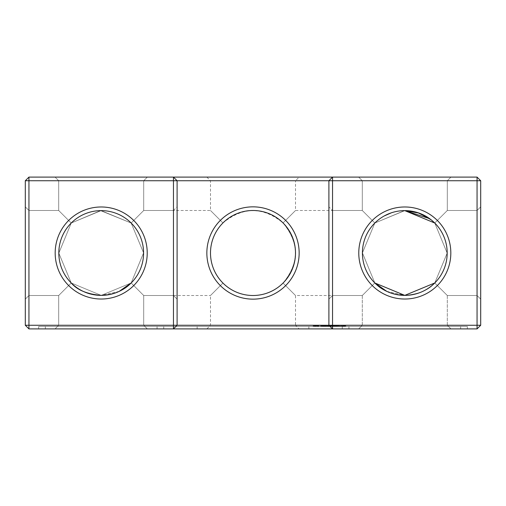 <?xml version="1.0" encoding="UTF-8"?>
<svg xmlns="http://www.w3.org/2000/svg" width="506" height="506" viewBox="0 0 506 506"><rect width="100%" height="100%" fill="white"/><g stroke="black" fill="none" stroke-linecap="round" stroke-linejoin="round"><path stroke-width="0.38" stroke-dasharray="2.53 1.9" d="M119.207 291.367L101.2 295.384C87.19 294.176 77.197 290.039 71.232 282.968L58.696 295.504L28.943 295.504L28.943 210.496L28.943 295.504L28.943 210.496L28.943 295.504L28.943 210.496L28.943 295.504L28.943 210.496L28.943 295.504L28.943 210.496L28.943 295.504L28.943 210.496L28.943 295.504L28.943 210.496L28.943 295.504L28.943 210.496L28.943 295.504L58.696 295.504L71.232 282.968L58.816 253.152L71.232 223.032L100.574 210.622L131.168 223.032L143.704 210.496L143.704 180.743L58.696 180.743L143.704 180.743L58.696 180.743L143.704 180.743L147.347 177.1L143.704 180.743L58.696 180.743L143.704 180.743L58.696 180.743L143.704 180.743L147.347 177.1L143.704 180.743L58.696 180.743L143.704 180.743L58.696 180.743L143.704 180.743L147.347 177.1L143.704 180.743L58.696 180.743L143.704 180.743L147.347 177.1L55.053 177.1L147.347 177.1L55.053 177.1L147.347 177.1L55.053 177.1L147.347 177.1L55.053 177.1L147.347 177.1L55.053 177.1L147.347 177.1L55.053 177.1L147.347 177.1L55.053 177.1L147.347 177.1L55.053 177.1L147.347 177.1L143.704 180.743L58.696 180.743L143.704 180.743L143.704 210.496L131.168 223.032L143.704 210.496L131.168 223.032L143.584 252.848L131.168 282.968L143.704 295.504L131.168 282.968C125.153 290.065 115.159 294.201 101.2 295.384C87.19 294.176 77.197 290.039 71.232 282.968L58.816 253.152L71.232 223.032L100.574 210.622L131.168 223.032L143.584 252.848L131.168 282.968C125.153 290.065 115.159 294.201 101.2 295.384C87.19 294.176 77.197 290.039 71.232 282.968L58.696 295.504L71.232 282.968L58.816 253.152L71.232 223.032L58.696 210.496L71.232 223.032L100.574 210.622L131.168 223.032L143.584 252.848L131.168 282.968L143.704 295.504L173.457 295.504L173.457 210.496L173.457 295.504L177.1 299.147L177.1 206.853L177.1 299.147L177.1 206.853L177.1 299.147L177.1 206.853L177.1 299.147L177.1 206.853L177.1 299.147L177.1 206.853L177.1 299.147L177.1 206.853L177.1 299.147L177.1 206.853L177.1 299.147L173.457 295.504L173.457 210.496L173.457 295.504L177.1 299.147L173.457 295.504L173.457 210.496L173.457 295.504L173.457 210.496L173.457 295.504L177.1 299.147L173.457 295.504L173.457 210.496L173.457 295.504L173.457 210.496L173.457 295.504L177.1 299.147M480.7 325.257L477.057 328.9L28.943 328.9L28.943 177.1L477.057 177.1L480.7 180.743L480.7 325.257L25.3 325.257L25.3 180.743L480.7 180.743M299.147 177.1L206.853 177.1L299.147 177.1L295.504 180.743L210.496 180.743L295.504 180.743L295.504 210.496L283.056 222.944C274.676 214.835 264.657 210.686 253 210.496C241.343 210.686 231.324 214.835 222.944 222.944C242.981 206.543 263.019 206.543 283.056 222.944L295.504 210.496L362.296 210.496L374.832 223.032L362.296 210.496L374.832 223.032L362.296 210.496L374.832 223.032L362.296 210.496L374.832 223.032L362.296 210.496L374.832 223.032L362.296 210.496L374.832 223.032L362.296 210.496L374.832 223.032L362.296 210.496L374.832 223.032L362.296 210.496L362.296 180.743L447.304 180.743L362.296 180.743L447.304 180.743L362.296 180.743L447.304 180.743L362.296 180.743L447.304 180.743L362.296 180.743L447.304 180.743L362.296 180.743L447.304 180.743L362.296 180.743L447.304 180.743L362.296 180.743L447.304 180.743L362.296 180.743L358.653 177.1L450.947 177.1L358.653 177.1L450.947 177.1L358.653 177.1L450.947 177.1L358.653 177.1L450.947 177.1L358.653 177.1L450.947 177.1L358.653 177.1L450.947 177.1L358.653 177.1L450.947 177.1L358.653 177.1L450.947 177.1L358.653 177.1L362.296 180.743L358.653 177.1L362.296 180.743L358.653 177.1L362.296 180.743L358.653 177.1L362.296 180.743L362.296 210.496L362.296 180.743L362.296 210.496L362.296 180.743L362.296 210.496L362.296 180.743L362.296 210.496L332.543 210.496L332.543 295.504L332.543 210.496L332.543 295.504L328.9 299.147L328.9 206.853L328.9 299.147L328.9 206.853L328.9 299.147L328.9 206.853L328.9 299.147L328.9 206.853L328.9 299.147L328.9 206.853L328.9 299.147L328.9 206.853L328.9 299.147L328.9 206.853L328.9 299.147L332.543 295.504L332.543 210.496L332.543 295.504L332.543 210.496L332.543 295.504L328.9 299.147L332.543 295.504L332.543 210.496L332.543 295.504L332.543 210.496L332.543 295.504L328.9 299.147L332.543 295.504L332.543 210.496L332.543 295.504L332.543 210.496L328.9 206.853M173.457 328.9L177.1 325.257L177.1 180.743L173.457 177.1M332.543 328.9L328.9 325.257L328.9 180.743L332.543 177.1M477.057 177.1L477.057 328.9M28.943 177.1L25.3 180.743M328.9 299.147L332.543 295.504L362.296 295.504L374.832 282.968L362.296 295.504L295.504 295.504L283.056 283.056C299.457 263.019 299.457 242.981 283.056 222.944C299.457 242.981 299.457 263.019 283.056 283.056C274.676 291.165 264.657 295.314 253 295.504A42.504 42.504 0 0 0 289.811 231.748A42.504 42.504 0 0 0 216.188 231.748A42.504 42.504 0 0 0 253 295.504C241.343 295.314 231.324 291.165 222.944 283.056L210.496 295.504L143.704 295.504L143.704 325.257L58.696 325.257L143.704 325.257L58.696 325.257L143.704 325.257L147.347 328.9L55.053 328.9L147.347 328.9L55.053 328.9L147.347 328.9L55.053 328.9L147.347 328.9L55.053 328.9L147.347 328.9L55.053 328.9L147.347 328.9L55.053 328.9L147.347 328.9L55.053 328.9L147.347 328.9L55.053 328.9L147.347 328.9L143.704 325.257L58.696 325.257L143.704 325.257L58.696 325.257L143.704 325.257L58.696 325.257L143.704 325.257L58.696 325.257L143.704 325.257L58.696 325.257L143.704 325.257L58.696 325.257L143.704 325.257L147.347 328.9L143.704 325.257L147.347 328.9L143.704 325.257L147.347 328.9L143.704 325.257L143.704 295.504L131.168 282.968C125.153 290.065 115.159 294.201 101.2 295.384C87.19 294.176 77.197 290.039 71.232 282.968L58.816 253.152L71.232 223.032L58.696 210.496L71.232 223.032L100.574 210.622L131.168 223.032L143.584 252.848L131.168 282.968C125.153 290.065 115.159 294.201 101.2 295.384A42.384 42.384 0 0 1 64.496 231.811A42.384 42.384 0 0 1 137.904 231.811A42.384 42.384 0 0 1 101.2 295.384C87.19 294.176 77.197 290.039 71.232 282.968L58.816 253.152L71.232 223.032L100.574 210.622L131.168 223.032L143.704 210.496L131.168 223.032L143.704 210.496L131.168 223.032L143.704 210.496L131.168 223.032L143.704 210.496L131.168 223.032L143.704 210.496L131.168 223.032L143.704 210.496L131.168 223.032L143.584 252.848L131.168 282.968L143.704 295.504L173.457 295.504L173.457 210.496L173.457 295.504L143.704 295.504L131.168 282.968C125.153 290.065 115.159 294.201 101.2 295.384C87.19 294.176 77.197 290.039 71.232 282.968L58.816 253.152L71.232 223.032L58.696 210.496L71.232 223.032L100.574 210.622L131.168 223.032L143.584 252.905L131.168 282.968C125.153 290.065 115.159 294.201 101.2 295.384C87.19 294.176 77.197 290.039 71.232 282.968L58.816 253.152L71.232 223.032L100.574 210.622L131.168 223.032L143.584 252.905L131.168 282.968C125.153 290.065 115.159 294.201 101.2 295.384C87.19 294.176 77.197 290.039 71.232 282.968L58.696 295.504L71.232 282.968L58.816 253.152L71.232 223.032L58.696 210.496L71.232 223.032L100.574 210.622L131.168 223.032L143.584 252.848L131.168 282.968C125.153 290.065 115.159 294.201 101.2 295.384C87.19 294.176 77.197 290.039 71.232 282.968L58.816 253.152L71.232 223.032L100.574 210.622L131.168 223.032L143.584 252.848L131.168 282.968L143.704 295.504L131.168 282.968C125.153 290.065 115.159 294.201 101.2 295.384C87.19 294.176 77.197 290.039 71.232 282.968L58.816 253.152L71.232 223.032L58.696 210.496L71.232 223.032L100.574 210.622L131.168 223.032L143.584 252.848L131.168 282.968C125.153 290.065 115.159 294.201 101.2 295.384C87.19 294.176 77.197 290.039 71.232 282.968L58.816 253.152L71.232 223.032L100.574 210.622L131.168 223.032L143.584 252.848L131.168 282.968L143.704 295.504L173.457 295.504L143.704 295.504L131.168 282.968C125.153 290.065 115.159 294.201 101.2 295.384L71.232 282.968L58.696 295.504L71.232 282.968L58.696 295.504L71.232 282.968L58.696 295.504L71.232 282.968L58.816 253.152L71.232 223.032L58.696 210.496L71.232 223.032L100.574 210.622L131.168 223.032L143.584 252.848L131.168 282.968L101.2 295.384L71.232 282.968L58.816 253.095L71.232 223.032L101.105 210.616L131.168 223.032L143.584 252.848L131.168 282.968L143.704 295.504L173.457 295.504L143.704 295.504L131.168 282.968L101.2 295.384L71.232 282.968L58.696 295.504L71.232 282.968L58.816 253.095L71.232 223.032L58.696 210.496L71.232 223.032L101.105 210.616L131.168 223.032L143.584 252.848L131.168 282.968L101.2 295.384L71.232 282.968L58.816 253.095L71.232 223.032L101.105 210.616L131.168 223.032L143.584 252.905L131.168 282.968L101.2 295.384M28.943 295.504L25.3 299.147L25.3 206.853L25.3 299.147L25.3 206.853L25.3 299.147L25.3 206.853L25.3 299.147L25.3 206.853L25.3 299.147L25.3 206.853L25.3 299.147L25.3 206.853L25.3 299.147L25.3 206.853L25.3 299.147L25.3 206.853L25.3 299.147L28.943 295.504L58.696 295.504L71.232 282.968L58.696 295.504L58.696 325.257L55.053 328.9L58.696 325.257L55.053 328.9L58.696 325.257L55.053 328.9L58.696 325.257L55.053 328.9L58.696 325.257L58.696 295.504L58.696 325.257L58.696 295.504L58.696 325.257L58.696 295.504L58.696 325.257L58.696 295.504L28.943 295.504L25.3 299.147L28.943 295.504L25.3 299.147L28.943 295.504L25.3 299.147L28.943 295.504L58.696 295.504L28.943 295.504M480.7 299.147L480.7 206.853L480.7 299.147L480.7 206.853L480.7 299.147L480.7 206.853L480.7 299.147L480.7 206.853L480.7 299.147L480.7 206.853L480.7 299.147L480.7 206.853L480.7 299.147L480.7 206.853L480.7 299.147L480.7 206.853L480.7 299.147L477.057 295.504L477.057 210.496L477.057 295.504L480.7 299.147L477.057 295.504L477.057 210.496L477.057 295.504L477.057 210.496L477.057 295.504L480.7 299.147L477.057 295.504L477.057 210.496L477.057 295.504L477.057 210.496L477.057 295.504L480.7 299.147L477.057 295.504L477.057 210.496L477.057 295.504L477.057 210.496L477.057 295.504L480.7 299.147M101.2 299.027A46.027 46.027 0 0 1 61.34 229.99A46.027 46.027 0 0 1 141.06 229.99A46.027 46.027 0 0 1 101.2 299.027M253 299.147A46.147 46.147 0 0 0 292.968 229.926A46.147 46.147 0 0 0 213.032 229.926A46.147 46.147 0 0 0 253 299.147M404.8 299.027A46.027 46.027 0 0 0 444.66 229.99A46.027 46.027 0 0 0 364.94 229.99A46.027 46.027 0 0 0 404.8 299.027M222.944 222.944L210.496 210.496L222.944 222.944C214.835 231.324 210.686 241.343 210.496 253C210.686 241.343 214.835 231.324 222.944 222.944M434.768 223.032L404.8 210.616L374.832 223.032L362.416 252.905L374.832 282.968L404.8 295.384A42.384 42.384 0 0 0 441.504 231.811A42.384 42.384 0 0 0 368.096 231.811A42.384 42.384 0 0 0 404.8 295.384L434.768 282.968L447.184 253.095L434.768 223.032L447.304 210.496L434.768 223.032L404.452 210.616L374.832 223.032L362.416 252.905L374.832 282.968C380.847 290.065 390.841 294.201 404.8 295.384C418.81 294.176 428.803 290.039 434.768 282.968L447.184 253.158L434.768 223.032L447.304 210.496L434.768 223.032L447.304 210.496L434.768 223.032L447.304 210.496L434.768 223.032L447.304 210.496L434.768 223.032L404.8 210.616L374.832 223.032L362.416 252.905L374.832 282.968L404.8 295.384L434.768 282.968L447.304 295.504L434.768 282.968L447.184 253.095L434.768 223.032L447.304 210.496L434.768 223.032L404.452 210.616L374.832 223.032L362.416 252.842L374.832 282.968L404.8 295.384L434.768 282.968L447.184 253.095L434.768 223.032L447.304 210.496L434.768 223.032L447.304 210.496L434.768 223.032L447.184 253.158L434.768 282.968L447.184 253.158L434.768 223.032L447.184 253.158L434.768 282.968L447.304 295.504L477.057 295.504L477.057 210.496L477.057 295.504L447.304 295.504L434.768 282.968L447.184 253.158L434.768 223.032L447.184 253.158L434.768 282.968L447.304 295.504L477.057 295.504L447.304 295.504L434.768 282.968L447.184 253.158L434.768 223.032L447.184 253.158L434.768 282.968L447.184 253.158L434.768 223.032L447.184 253.158L434.768 282.968L447.304 295.504L434.768 282.968L447.304 295.504L477.057 295.504L447.304 295.504L434.768 282.968L447.304 295.504L434.768 282.968L447.184 253.095L434.768 223.032L447.184 253.158L434.768 282.968L447.184 253.158L434.768 223.032M433.149 221.495L429.638 218.655L433.149 221.495L429.638 218.655L433.149 221.495L429.638 218.655L419.076 213.096M417.754 212.646L416.312 212.21L417.754 212.646M407.488 210.705L404.926 210.616L407.488 210.705M403.858 210.629L398.184 211.135L403.858 210.629M394.187 211.97L392.928 212.318M384.124 216.005L381.012 217.922M386.793 291.367L404.8 295.384C390.841 294.201 380.847 290.065 374.832 282.968L404.8 295.384C390.841 294.201 380.847 290.065 374.832 282.968L404.8 295.384C390.841 294.201 380.847 290.065 374.832 282.968L362.296 295.504L332.543 295.504L362.296 295.504L374.832 282.968L362.296 295.504L374.832 282.968L362.416 252.842L374.832 223.032L362.416 252.842L374.832 282.968L362.296 295.504L332.543 295.504L362.296 295.504L374.832 282.968L362.296 295.504L374.832 282.968L362.416 252.842L374.832 223.032L362.416 252.842L374.832 282.968L362.296 295.504L332.543 295.504L362.296 295.504L374.832 282.968L362.416 252.842L374.832 223.032L362.416 252.842L374.832 282.968L362.416 252.842L374.832 223.032L362.416 252.842L374.832 282.968L362.296 295.504L374.832 282.968L362.416 252.842L374.832 223.032L362.416 252.842L374.832 282.968L362.416 252.842L374.832 223.032L404.8 210.616L374.832 223.032L376.413 221.527L374.832 223.032L404.8 210.616L374.832 223.032L376.413 221.527L374.832 223.032L404.8 210.616L374.832 223.032L376.413 221.527L374.832 223.032L362.416 252.905L374.832 282.968L362.296 295.504L374.832 282.968L404.8 295.384C418.81 294.176 428.803 290.039 434.768 282.968L447.304 295.504L434.768 282.968L447.304 295.504L477.057 295.504L447.304 295.504L434.768 282.968L404.8 295.384C418.81 294.176 428.803 290.039 434.768 282.968L404.8 295.384C418.81 294.176 428.803 290.039 434.768 282.968L404.8 295.384C418.81 294.176 428.803 290.039 434.768 282.968L404.8 295.384L434.768 282.968C428.803 290.039 418.81 294.176 404.8 295.384L434.768 282.968M419.139 213.115L429.638 218.655L420.556 213.659M384.162 215.986L380.986 217.941M429.638 218.655L419.177 213.134M206.853 177.1L210.496 180.743L210.496 210.496L143.704 210.496L143.704 180.743L143.704 210.496L143.704 180.743L143.704 210.496L143.704 180.743L143.704 210.496L173.457 210.496L177.1 206.853M71.232 282.968L58.816 253.095L71.232 223.032L58.696 210.496L71.232 223.032L101.105 210.616L131.168 223.032L143.584 252.905L131.168 282.968M28.943 328.9L25.3 325.257M206.853 328.9L210.496 325.257L210.496 295.504L222.944 283.056C214.835 274.676 210.686 264.657 210.496 253C210.686 264.657 214.835 274.676 222.944 283.056C231.324 291.165 241.343 295.314 253 295.504C264.657 295.314 274.676 291.165 283.056 283.056L295.504 295.504L295.504 325.257L210.496 325.257L295.504 325.257L299.147 328.9L206.853 328.9L299.147 328.9M374.832 282.968C380.847 290.065 390.841 294.201 404.8 295.384L374.832 282.968L404.8 295.384C390.841 294.201 380.847 290.065 374.832 282.968M157.062 328.9L45.338 328.9L157.062 328.9L45.338 328.9L157.062 328.9L157.062 326.471L45.338 326.471L157.062 326.471L45.338 326.471L157.062 326.471L45.338 326.471L157.062 326.471L45.338 326.471L157.062 326.471L45.338 326.471L157.062 326.471L45.338 326.471L157.062 326.471L45.338 326.471L157.062 326.471L45.338 326.471L157.062 326.471L157.062 328.9L45.338 328.9L157.062 328.9L45.338 328.9L157.062 328.9L45.338 328.9L157.062 328.9L45.338 328.9L157.062 328.9L45.338 328.9L157.062 328.9L45.338 328.9L157.062 328.9L157.062 326.471L157.062 328.9M143.704 295.504L143.704 325.257L143.704 295.504M38.658 328.9L467.342 328.9L38.658 328.9L38.658 326.471L467.342 326.471L38.658 326.471L38.658 328.9M404.8 325.257L447.304 325.257L404.8 325.257M467.342 328.9L467.342 326.471L467.342 328.9M342.258 328.9L342.258 326.471L342.258 328.9M163.742 328.9L163.742 326.471L163.742 328.9M404.8 328.9L460.662 328.9L404.8 328.9M404.8 326.471L460.662 326.471L404.8 326.471M344.371 326.471L345.453 326.471L344.371 326.471L344.371 325.864L345.642 325.864L344.371 325.864L344.371 326.471M345.642 326.471L344.548 326.471L345.819 326.471L345.642 325.864L345.642 326.471M337.287 326.471L338.198 326.471L337.154 326.471L338.021 326.471L337.287 326.471L337.287 325.864L338.021 325.864L337.154 325.864L338.198 325.864L337.287 325.864M335.99 326.471L336.838 326.471L335.782 326.471L336.313 326.471L336.313 325.864L335.782 325.864L336.711 325.864L335.864 325.864L336.231 325.864L336.148 326.471L335.99 325.864M335.465 326.471L334.46 326.471L335.465 326.471L335.465 325.864L334.46 325.864L335.465 325.864M333.435 326.471L335.092 326.471L333.435 326.471L334.719 326.471L333.435 326.471L333.435 325.864L335.092 325.864L333.062 325.864L334.719 325.864L333.201 325.864L333.998 325.864L333.34 325.864L333.435 326.471L333.435 325.864M332.126 326.471L330.797 326.471L332.303 326.471L332.126 325.864L330.797 325.864L332.303 325.864L332.119 326.471M331.582 326.471L330.424 326.471L331.582 326.471L331.582 325.864L330.424 325.864L331.784 325.864L331.582 326.471M342.733 326.471L342.923 325.864L342.733 326.471M343.106 326.471L344.188 326.471L343.106 326.471L342.923 325.864L344.188 325.864L343.106 325.864L343.106 326.471M342.22 326.471L341.133 326.471L342.22 326.471L342.404 325.864L341.133 325.864L342.22 325.864L342.22 326.471M340.949 326.471L341.133 325.864L340.949 326.471M340.298 326.471L339.773 326.471L340.298 326.471L340.298 325.864L339.773 325.864L340.393 325.864L340.298 326.471M337.205 326.471L339.052 326.471L337.028 326.471L337.205 325.864L339.052 325.864L337.205 325.864L337.211 326.471M339.248 326.471L337.401 326.471L339.248 326.471L339.248 325.864L339.248 326.471M338.685 326.471L337.401 326.471L338.875 326.471L338.685 325.864L337.401 325.864L339.052 325.864L337.401 325.864L338.875 325.864L338.685 326.471M334.915 326.471L334.915 325.864L334.902 326.471M335.282 326.471L335.092 325.864L335.282 326.471M329.115 326.471L330.121 326.471L329.115 326.471L329.115 325.864L330.121 325.864L329.115 325.864L329.115 326.471M328.666 326.471L327.673 326.471L328.666 326.471L328.666 325.864L327.673 325.864L328.824 325.864L328.691 326.471M326.661 326.471L327.3 326.471L326.661 326.471L326.661 325.864L327.3 325.864L326.661 325.864L326.661 326.471M325.326 326.471L326.3 326.471L325.137 326.471L325.137 325.864L326.3 325.864L325.326 325.864L325.326 326.471M324.732 326.471L323.865 326.471L324.732 326.471L324.732 325.864L323.865 325.864L324.732 325.864M323.378 326.471L322.36 326.471L323.378 326.471L323.378 325.864L322.36 325.864L323.378 325.864M330.797 326.471L329.298 326.471L329.646 325.864L330.797 325.864L330.797 326.471L329.665 326.471L329.298 325.864L330.797 325.864L330.797 326.471M332.303 326.471L332.303 325.864L332.303 326.471M326.414 326.471L326.591 325.864L326.414 326.471M328.438 326.471L326.591 326.471L328.628 326.471L326.781 326.471L328.628 326.471L328.438 325.864L326.591 325.864L328.628 325.864L326.781 325.864L328.438 325.864L328.438 326.471M328.071 326.471L326.781 326.471L328.261 326.471L328.071 325.864L326.781 325.864L328.261 325.864L328.071 326.471M324.656 326.471L323.524 326.471L325.725 326.471L324.447 326.471L324.447 325.864L325.725 325.864L323.524 325.864L324.656 325.864L324.074 325.864L324.447 326.471L324.074 326.471L324.074 325.864L324.074 326.471L324.074 325.864L324.074 326.471L324.428 325.864L324.656 326.471L324.656 325.864M325.921 326.471L325.921 325.864M323.34 326.471L323.524 325.864L323.34 326.471M322.657 326.471L320.564 326.471L323.024 326.471L320.659 326.471L322.923 326.471L322.657 325.864L320.564 325.864L323.024 325.864L320.93 325.864L322.676 325.864L322.676 326.471M314.814 326.471L314.428 326.471L314.814 326.471L314.814 325.864L313.119 325.864L315.061 325.864L314.814 326.471M313.922 326.471L313.315 326.471L313.922 326.471L313.922 325.864L313.922 326.471M313.17 326.471L313.17 325.864L313.17 326.471M315.586 326.471L315.061 326.471L316.111 326.471L315.061 325.864L316.13 325.864L315.573 325.864L315.586 326.471M316.674 326.471L316.13 326.471L317.205 326.471L316.674 326.471L316.661 325.864L316.111 325.864L317.205 325.864L316.661 325.864L316.674 326.471M317.445 326.471L317.838 326.471L317.205 325.864L317.838 325.864L317.445 325.864L317.445 326.471M318.344 326.471L318.944 326.471L317.838 325.864L318.944 325.864L318.344 325.864L318.344 326.471M319.096 326.471L318.944 325.864L319.096 326.471M253 326.471L308.862 326.471L253 326.471M253 328.9L308.862 328.9L253 328.9M344.548 326.471L344.548 325.864L344.554 326.471M345.819 326.471L345.819 325.864L345.819 326.471M345.453 326.471L345.453 325.864L344.738 325.864L345.453 325.864L345.453 326.471L344.738 326.471L344.738 325.864L344.738 326.471L344.738 325.864L344.738 326.471L345.453 326.471L345.453 325.864L345.453 326.471M337.508 326.471L337.508 325.864M338.021 326.471L338.021 325.864M337.154 326.471L337.154 325.864L337.154 326.471M338.198 326.471L338.198 325.864L338.198 326.471M335.782 326.471L335.782 325.864M336.711 325.864L336.711 326.471L336.711 325.864M336.838 326.471L336.838 325.864M334.46 326.471L334.472 325.864M335.257 326.471L335.257 325.864L335.244 326.471M335.155 326.471L335.155 325.864L335.162 326.471M335.042 326.471L335.042 325.864M334.808 326.471L334.808 325.864L334.808 326.471M335.225 326.471L335.225 325.864M335.2 326.471L335.2 325.864M335.136 326.471L335.136 325.864L335.13 326.471M334.51 326.471L334.504 325.864M335.396 326.471L335.396 325.864M335.434 326.471L335.339 325.864L335.434 326.471M333.075 326.471L333.062 325.864M333.998 325.864L333.998 326.471L333.998 325.864M334.124 326.471L334.124 325.864M332.765 326.471L332.765 325.864L332.765 326.471M331.158 326.471L331.158 325.864M331.038 326.471L331.038 325.864M330.614 326.471L330.614 325.864L330.614 326.471M330.424 326.471L330.424 325.864L330.424 326.471M330.703 326.471L330.703 325.864M331.107 326.471L331.107 325.864M331.506 326.471L331.506 325.864M331.784 326.471L331.784 325.864L331.784 326.471M342.923 326.471L342.923 325.864L342.923 326.471M343.587 326.471L343.587 325.864M343.84 326.471L343.84 325.864M343.694 326.471L343.694 325.864M344.188 326.471L344.188 325.864M343.916 326.471L343.916 325.864M342.404 326.471L342.404 325.864L342.404 326.471M341.133 326.471L341.133 325.864L341.133 326.471M340.393 326.471L340.393 325.864M340.083 326.471L340.083 325.864L340.083 326.471M339.868 326.471L339.868 325.864L339.868 326.471M339.773 326.471L339.773 325.864M339.052 326.471L339.052 325.864L339.052 326.471M337.028 326.471L337.028 325.864L337.028 326.471M337.401 326.471L337.401 325.864L337.401 326.471M338.875 326.471L338.875 325.864M335.864 326.471L335.864 325.864L335.864 326.471M336.231 326.471L336.231 325.864L336.231 326.471M335.092 326.471L335.092 325.864L335.092 326.471M333.245 326.471L333.245 325.864M333.252 326.471L333.252 325.864L333.277 326.471M334.719 326.471L334.719 325.864M330.121 326.471L330.121 325.864L330.121 326.471M329.317 326.471L329.317 325.864L329.298 326.471M327.673 326.471L327.673 325.864L327.673 326.471M328.609 326.471L328.489 325.864L328.489 326.471L328.502 325.864L328.483 326.471L327.875 326.471L327.875 325.864L328.464 325.864L327.875 325.864L327.875 326.471L328.362 326.471L328.362 325.864L328.628 326.471L328.609 325.864M328.824 326.471L328.824 325.864M327.3 326.471L327.3 325.864L327.3 326.471M326.047 326.471L326.047 325.864M325.137 326.471L325.137 325.864L325.137 326.471M325.453 326.471L325.453 325.864M326.111 326.471L326.111 325.864L326.111 326.471M326.3 326.471L326.3 325.864L326.3 326.471M323.865 326.471L323.865 325.864L323.865 326.471M324.865 326.471L324.865 325.864M322.36 326.471L322.366 325.864M322.373 326.471L322.373 325.864M323.473 326.471L323.473 325.864L323.448 326.471M322.581 326.471L322.581 325.864M323.195 326.471L323.195 325.864L323.22 326.471M323.536 326.471L323.524 325.864M331.961 326.471L331.961 325.864M329.488 326.471L329.488 325.864M329.482 326.471L329.482 325.864M331.93 326.471L331.93 325.864L331.93 326.471M329.665 326.471L329.665 325.864M330.956 326.471L330.956 325.864M330.633 326.471L330.633 325.864M326.591 326.471L326.591 325.864L326.591 326.471M326.781 326.471L326.781 325.864L326.781 326.471M328.261 326.471L328.261 325.864M324.814 326.471L324.814 325.864L324.82 326.471M325.725 326.471L325.725 325.864L325.725 326.471M320.564 326.471L320.564 325.864L320.564 326.471M321.348 326.471L321.348 325.864M322.177 326.471L322.177 325.864L322.151 326.471M322.86 326.471L322.86 325.864M321.512 326.471L321.512 325.864M322.923 326.471L322.923 325.864M320.912 326.471L320.912 325.864M320.659 326.471L320.659 325.864M322.082 326.471L322.082 325.864M320.728 326.471L320.728 325.864M321.436 326.471L321.436 325.864M321.405 326.471L321.405 325.864M320.93 326.471L320.93 325.864L320.93 326.471M322.259 326.471L322.259 325.864M323.024 326.471L323.024 325.864L323.024 326.471M315.061 326.471L315.061 325.864L315.061 326.471M314.428 326.471L314.428 325.864L314.428 326.471M316.111 326.471L316.111 325.864L317.616 325.864L314.643 325.864L316.13 325.864L316.13 326.471L316.13 325.864L316.13 326.471L316.712 326.471L316.13 326.471M313.315 326.471L313.315 325.864L313.315 326.471M317.205 326.471L317.205 325.864L317.205 326.471L316.712 326.471L316.712 325.864L316.712 326.471L317.186 326.471L317.186 325.864L317.186 326.471M313.119 326.471L313.119 325.864M317.838 326.471L317.838 325.864L317.838 326.471M318.944 326.471L318.944 325.864L318.944 326.471M319.141 326.471L319.141 325.864M336.629 325.864L336.617 326.471M333.922 325.864L333.922 326.471M341.322 325.864L342.031 325.864L341.322 325.864L341.322 326.471L342.031 326.471L341.322 326.471L341.322 325.864M336.471 326.471L336.471 325.864L336.471 326.471M333.34 326.471L333.34 325.864L333.34 326.471M333.758 326.471L333.758 325.864L333.758 326.471M342.031 326.471L342.031 325.864L342.031 326.471M328.584 326.471L328.584 325.864L328.584 326.471M328.464 326.471L327.875 326.471L327.875 325.864L327.875 326.471L328.286 326.471L328.286 325.864L328.464 326.471M317.502 326.471L317.502 325.864L317.502 326.471M317.616 326.471L317.616 325.864M315.554 326.471L315.554 325.864L315.554 326.471L315.08 326.471L315.554 326.471M315.08 326.471L315.08 325.864L314.757 326.471L315.08 326.471M314.757 326.471L314.757 325.864L314.757 326.471M314.643 326.471L314.643 325.864M336.313 326.471L336.313 325.864L336.313 326.471M335.908 326.471L335.908 325.864L335.908 326.471M335.427 326.471L335.427 325.864M335.32 326.471L335.32 325.864M334.662 326.471L334.662 325.864M334.681 326.471L334.681 325.864L334.694 326.471M334.883 326.471L334.883 325.864M334.928 326.471L334.928 325.864L334.934 326.471M335.339 326.471L335.339 325.864L335.351 326.471M333.599 326.471L333.599 325.864L333.599 326.471M333.201 326.471L333.201 325.864L333.201 326.471M328.78 326.471L328.78 325.864M328.476 326.471L328.476 325.864L328.483 326.471M328.211 326.471L328.211 325.864L328.192 326.471M328.122 326.471L328.122 325.864L328.116 326.471M328.533 326.471L328.533 325.864M328.653 326.471L328.653 325.864L328.634 326.471M328.736 326.471L328.736 325.864M324.276 326.471L324.27 325.864M324.517 326.471L324.517 325.864M324.681 326.471L324.681 325.864M323.492 326.471L323.492 325.864M323.182 326.471L323.182 325.864M322.626 326.471L322.626 325.864M323.271 326.471L323.271 325.864M323.125 326.471L323.125 325.864M322.954 326.471L322.942 325.864M322.765 326.471L322.765 325.864M322.467 326.471L322.467 325.864M322.531 326.471L322.531 325.864M323.233 326.471L323.233 325.864L323.233 326.471M322.803 326.471L322.803 325.864M322.986 326.471L322.986 325.864M336.566 326.471L336.566 325.864L336.566 326.471M336.047 326.471L336.047 325.864L336.054 326.471M336.003 326.471L336.003 325.864L336.003 326.471M333.859 326.471L333.859 325.864L333.859 326.471M333.903 326.471L333.903 325.864L333.903 326.471M333.29 326.471L333.29 325.864L333.29 326.471M333.441 326.471L333.441 325.864M328.362 326.471L328.362 325.864M328.141 326.471L328.141 325.864L328.135 326.471M324.637 326.471L324.637 325.864M324.567 326.471L324.567 325.864M324.245 326.471L324.245 325.864M58.696 180.743L55.053 177.1L58.696 180.743L58.696 210.496L28.943 210.496L58.696 210.496L28.943 210.496L25.3 206.853L28.943 210.496L25.3 206.853L28.943 210.496L25.3 206.853L28.943 210.496L25.3 206.853L28.943 210.496L58.696 210.496L58.696 180.743L55.053 177.1L58.696 180.743L55.053 177.1L58.696 180.743L55.053 177.1L58.696 180.743L58.696 210.496L58.696 180.743M447.304 180.743L450.947 177.1L447.304 180.743L450.947 177.1L447.304 180.743L450.947 177.1L447.304 180.743L450.947 177.1L447.304 180.743L447.304 210.496L477.057 210.496L480.7 206.853L477.057 210.496L480.7 206.853L477.057 210.496L480.7 206.853L477.057 210.496L480.7 206.853L477.057 210.496L447.304 210.496L477.057 210.496L447.304 210.496L477.057 210.496L447.304 210.496L477.057 210.496L447.304 210.496L447.304 180.743M143.704 210.496L173.457 210.496L143.704 210.496M332.543 210.496L362.296 210.496L332.543 210.496M28.943 210.496L58.696 210.496L28.943 210.496M362.296 295.504L362.296 325.257L358.653 328.9L362.296 325.257L358.653 328.9L362.296 325.257L358.653 328.9L362.296 325.257L358.653 328.9L362.296 325.257L362.296 295.504M447.304 295.504L447.304 325.257L450.947 328.9L447.304 325.257L450.947 328.9L447.304 325.257L450.947 328.9L447.304 325.257L450.947 328.9L447.304 325.257L447.304 295.504M45.338 328.9L45.338 326.471L45.338 328.9M460.662 328.9L460.662 326.471L460.662 328.9M348.938 328.9L348.938 326.471L348.938 328.9M308.862 328.9L308.862 326.471M197.138 328.9L197.138 326.471"/><path stroke-width="0.76" d="M173.457 177.1L28.943 177.1L28.943 325.257L173.457 325.257L173.457 180.743L25.3 180.743L25.3 325.257L28.943 325.257L28.943 328.9L173.457 328.9L173.457 325.257L328.9 325.257L328.9 180.743L177.1 180.743L177.1 325.257L173.457 328.9L332.543 328.9L328.9 325.257L332.543 325.257L332.543 180.743L328.9 180.743L332.543 177.1L332.543 180.743L477.057 180.743L477.057 325.257L332.543 325.257L332.543 328.9L477.057 328.9L480.7 325.257L480.7 180.743L477.057 180.743L477.057 177.1L173.457 177.1L173.457 180.743L177.1 180.743L173.457 177.1M101.2 295.384A42.384 42.384 0 0 1 64.496 231.811A42.384 42.384 0 0 1 137.904 231.811A42.384 42.384 0 0 1 101.2 295.384C87.19 294.176 77.197 290.039 71.232 282.968M131.168 282.968L119.207 291.367M477.057 177.1L480.7 180.743M28.943 177.1L25.3 180.743M101.2 299.027A46.027 46.027 0 0 1 61.34 229.99A46.027 46.027 0 0 1 141.06 229.99A46.027 46.027 0 0 1 101.2 299.027M253 299.147A46.147 46.147 0 0 0 292.968 229.926A46.147 46.147 0 0 0 213.032 229.926A46.147 46.147 0 0 0 253 299.147M404.8 299.027A46.027 46.027 0 0 0 444.66 229.99A46.027 46.027 0 0 0 364.94 229.99A46.027 46.027 0 0 0 404.8 299.027M433.149 221.495L434.768 223.032L431.238 219.87L434.768 223.032L431.238 219.87L434.768 223.032L431.238 219.87L434.768 223.032L404.8 210.616L419.076 213.096L404.8 210.616L429.638 218.655L417.754 212.646L420.556 213.659M429.638 218.655L419.126 213.108L431.188 219.838L429.638 218.655L431.188 219.838L429.638 218.655L431.188 219.838L429.638 218.655L404.8 210.616L419.076 213.096M416.312 212.21L407.488 210.705L416.312 212.21M404.926 210.616L403.858 210.629L404.926 210.616M398.184 211.135L396.615 211.413L398.184 211.135M393.017 212.286L394.187 211.97M392.934 212.311L391.511 212.754L392.928 212.318M388.323 213.949L391.467 212.767L384.124 216.005M388.203 214L384.162 215.986M253 295.504A42.504 42.504 0 0 0 289.811 231.748A42.504 42.504 0 0 0 216.188 231.748A42.504 42.504 0 0 0 253 295.504M477.057 328.9L477.057 325.257L480.7 325.257M386.793 291.367L374.832 282.968L404.8 295.384A42.384 42.384 0 0 0 441.504 231.811A42.384 42.384 0 0 0 368.096 231.811A42.384 42.384 0 0 0 404.8 295.384L434.768 282.968M25.3 325.257L28.943 328.9"/></g></svg>
